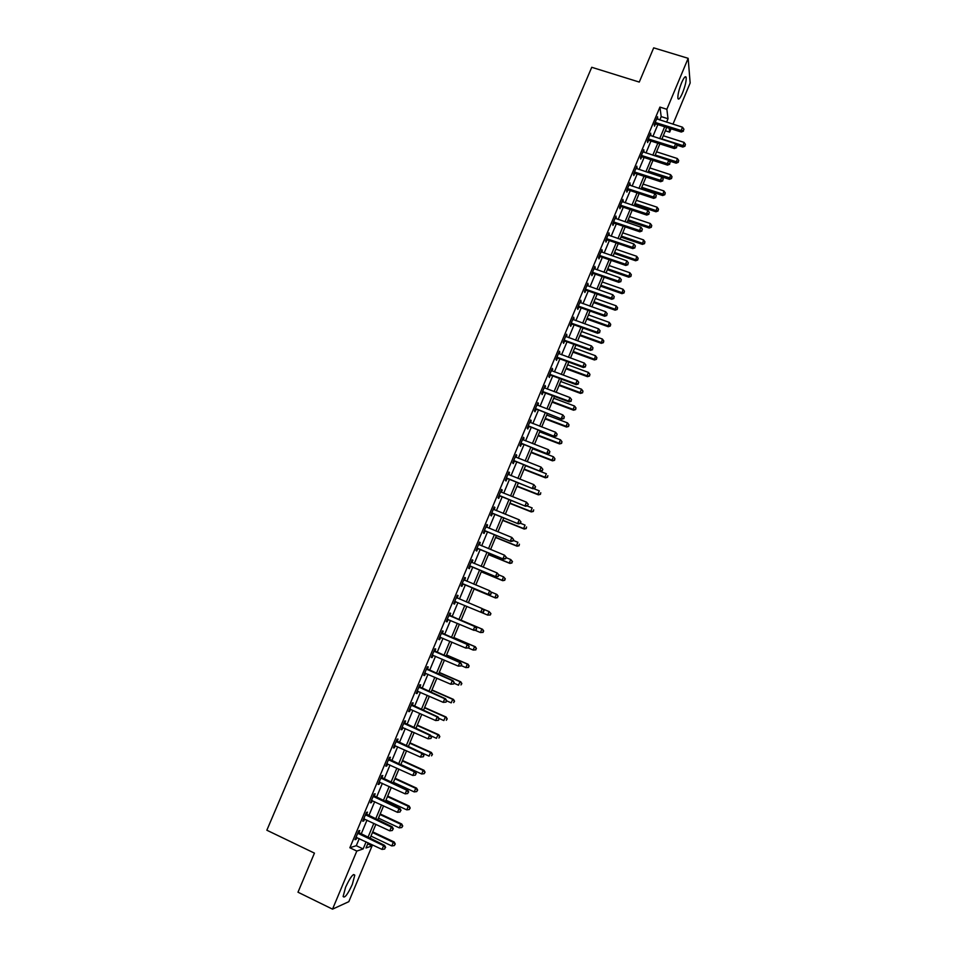 <?xml version="1.0" encoding="UTF-8"?>
<svg xmlns="http://www.w3.org/2000/svg" width="957" height="957" viewBox="0 0 957 957"><rect width="100%" height="100%" fill="white"/><g stroke="black" fill="none" stroke-linecap="round" stroke-linejoin="round"><path stroke-width="1.44" d="M345.597 887.247C350.286 877.186 353.336 873.167 354.772 875.2L352.308 884.435C347.666 894.448 344.604 898.467 343.12 896.494L345.597 887.247M681.563 82.84C683.956 77.421 685.499 75.615 686.181 77.421C686.432 80.902 685.212 86.082 682.52 92.973C680.14 98.404 678.597 100.21 677.903 98.404C677.652 94.958 678.872 89.779 681.563 82.84M367.727 843.883L372.058 845.928L348.815 901.673L332.534 909.15L297.986 892.211L314.446 853.13L266.847 830.221L591.737 67.289L639.276 82.075L653.691 47.85L688.155 58.317L690.153 82.984L672.974 124.183M671.048 128.8L669.661 132.138L669.17 128.202M665.342 130.762L669.661 132.138M659.768 119.996L661.191 116.598L659.923 107.1L349.855 847.758L356.291 845.689L359.258 838.607M361.088 834.229L366.986 820.125M368.78 815.819L374.689 801.703M376.46 797.456L382.369 783.34M384.116 779.154L390.025 765.026M391.748 760.911L397.657 746.771M399.356 742.716L405.278 728.564M406.94 724.569L412.862 710.405M414.501 706.481L420.434 692.306M422.049 688.454L427.982 674.266M429.573 670.462L435.507 656.275M437.074 652.53L443.007 638.331M444.55 634.658L450.496 620.435M452.003 616.822L457.948 602.599M459.444 599.034L465.365 584.859M466.872 581.258L472.758 567.178M474.289 563.541L480.139 549.545M481.682 545.861L487.496 531.96M489.051 528.24L494.829 514.423M496.396 510.667L502.138 496.946M503.729 493.142L509.423 479.517M511.026 475.677L516.696 462.135M518.311 458.259L523.946 444.802M525.584 440.878L531.171 427.516M532.822 423.556L538.384 410.278M540.047 406.282L545.562 393.088M547.248 389.068L552.727 375.957M554.438 371.89L559.881 358.863M561.592 354.76L567.011 341.828M568.733 337.689L574.116 324.83M575.863 320.655L581.198 307.891M582.957 303.668L588.268 290.988M590.038 286.741L595.314 274.145M597.108 269.85L602.336 257.337M604.142 253.019L609.346 240.59M611.164 236.223L616.332 223.878M618.162 219.488L623.294 207.214M625.148 202.788L630.244 190.599M632.11 186.137L637.171 174.03M639.061 169.533L644.085 157.51M645.975 152.976L650.975 141.038M652.889 136.468L657.842 124.601M657.399 119.242L657.579 116.706L654.277 124.589L654.516 126.145L655.401 124.015M650.509 135.703L650.7 133.155L647.387 141.062L647.638 142.569L648.535 140.428M643.606 152.211L643.798 149.639L640.484 157.582L640.747 159.053L641.645 156.9M636.68 168.755L636.872 166.183L633.546 174.138L633.833 175.574L634.73 173.42M629.742 185.347L629.933 182.775L626.596 190.742L626.895 192.13L627.804 189.976M627.936 189.653L628.294 188.804M622.78 201.987L622.971 199.403L619.622 207.406L619.945 208.746L620.854 206.58M620.985 206.269L621.332 205.444M615.794 218.686L615.997 216.079L612.636 224.105L612.982 225.409L613.88 223.232M614.011 222.933L614.346 222.144M608.784 235.41L608.999 232.802L605.625 240.853L605.984 242.109L606.894 239.932M607.025 239.645L607.336 238.879M601.762 252.193L601.977 249.574L598.603 257.648L598.974 258.869L599.895 256.679M600.003 256.404L600.314 255.663M594.728 269.025L594.943 266.405L591.546 274.492L591.952 275.664L592.862 273.475M592.981 273.2L593.268 272.506M587.658 285.904L587.873 283.272L584.488 291.383L584.894 292.519L585.816 290.318M585.923 290.055L586.21 289.385M580.588 302.831L580.803 300.187L577.394 308.321L577.825 309.41L578.746 307.209M573.482 319.805L573.698 317.15L570.288 325.308L570.743 326.349L571.664 324.148M566.365 336.816L566.58 334.16L563.159 342.343L563.625 343.348L564.558 341.123M559.211 353.887L559.438 351.219L556.005 359.425L556.495 360.382L557.429 358.157M552.057 371.005L552.285 368.325L548.84 376.556L549.354 377.465L550.287 375.24M544.868 388.171L545.107 385.48L541.65 393.734L542.176 394.607L543.121 392.37M537.667 405.385L538.444 403.531L537.906 402.682L534.437 410.96L534.987 411.785L535.932 409.548M530.441 422.647L531.243 420.745L530.68 419.944L527.211 428.234L527.785 429.023L528.719 426.774M523.204 439.969L524.029 437.995L523.443 437.241L519.962 445.567L520.548 446.297L521.493 444.048M515.931 457.326L516.78 455.305L516.182 454.599L512.689 462.937L513.299 463.631L514.244 461.37M508.646 474.744L509.519 472.662L508.897 471.992L505.392 480.366L506.026 481.012L506.971 478.751M501.348 492.209L502.234 490.068L501.588 489.446L498.083 497.843L498.729 498.441L499.686 496.169M494.015 509.722L494.936 507.533L494.267 506.947L490.738 515.368L491.42 515.919L492.377 513.646M486.67 527.283L487.603 525.034L486.922 524.508L483.393 532.953L484.086 533.456L485.043 531.171M479.301 544.88L480.258 542.595L479.553 542.105L476.012 550.574L476.73 551.041L477.687 548.744M471.933 562.489L472.89 560.204L472.16 559.761L468.607 568.255L469.349 568.673L470.306 566.365M464.54 580.157L465.509 577.861L464.755 577.466L461.19 585.983L461.956 586.354L462.913 584.045M457.135 597.874L458.092 595.565L457.326 595.23L453.75 603.771L454.527 604.082L455.496 601.774M449.694 615.638L450.663 613.329L449.874 613.03L446.285 621.595L447.086 621.871L448.055 619.55M442.242 633.462L443.211 631.142L442.397 630.89L438.808 639.479L439.622 639.707L440.603 637.386M434.765 651.334L435.734 649.002L434.897 648.798L431.296 657.423L432.145 657.591L433.114 655.258M427.265 669.254L428.246 666.909L427.384 666.766L423.772 675.403L424.633 675.534L425.602 673.226M419.74 687.222L420.721 684.877L419.848 684.781L416.223 693.454L417.108 693.526L418.053 691.265M412.204 705.249L413.185 702.905L412.288 702.857L408.651 711.541L409.56 711.565L410.481 709.352M404.632 723.325L405.624 720.968L404.703 720.968L401.055 729.689L401.988 729.665L402.897 727.499M397.047 741.46L398.04 739.103L397.095 739.151L393.435 747.896L394.392 747.812L395.277 745.694M389.439 759.643L390.432 757.274L389.463 757.37L385.791 766.138L386.772 766.019L387.645 763.937M381.807 777.885L382.8 775.505L381.819 775.66L378.135 784.453L379.139 784.273L379.989 782.24M374.151 796.176L375.156 793.796L374.139 793.987L370.455 802.815L371.472 802.588L372.309 800.602M366.483 814.515L367.476 812.134L366.447 812.385L362.739 821.226L363.792 820.95L364.605 819.013M358.779 832.913L359.784 830.52L358.731 830.82L355.011 839.696L356.088 839.373L356.877 837.471M332.534 909.15L356.805 851.072L363.134 848.943L366.1 841.849M349.855 847.758L356.805 851.072M659.923 107.1L666.862 109.277L688.155 58.317M666.598 122.161L668.022 118.752L666.862 109.277M367.931 837.459L373.828 823.343M375.623 819.025L381.532 804.897M383.302 800.638L389.212 786.498M390.958 782.312L396.868 768.16M398.591 764.033L404.5 749.869M406.199 745.814L412.12 731.638M413.783 727.643L419.704 713.455M421.343 709.52L427.277 695.332M428.892 691.456L434.825 677.257M436.416 673.441L442.349 659.229M443.916 655.485L449.85 641.262M451.393 637.577L457.326 623.342M458.846 619.717L464.791 605.482M466.286 601.905L472.208 587.718M473.715 584.105L479.601 570.001M481.132 566.353L486.981 552.345M488.513 548.648L494.326 534.736M495.882 531.003L501.659 517.175M503.238 513.407L508.968 499.662M510.56 495.858L516.266 482.196M517.869 478.356L523.527 464.791M525.154 460.915L530.776 447.433M532.415 443.51L538.013 430.124M539.664 426.164L545.215 412.862M546.89 408.866L552.404 395.648M554.091 391.616L559.57 378.493M561.269 374.414L566.711 361.375M568.434 357.26L573.841 344.305M575.576 340.166L580.947 327.294M582.693 323.107L588.029 310.319M589.787 306.096L595.098 293.404M596.869 289.146L602.144 276.525M603.939 272.231L609.166 259.694M610.973 255.375L616.176 242.922M617.995 238.556L623.163 226.187M624.993 221.785L630.125 209.499M631.979 205.061L637.075 192.859M638.941 188.397L644.001 176.267M645.879 171.77L650.916 159.723M652.806 155.19L657.806 143.227M659.708 138.645L664.672 126.767M368.17 842.83L366.017 847.974L372.058 845.928M666.73 127.425L661.777 139.315M659.863 143.885L654.875 155.847M652.973 160.393L647.949 172.439M646.071 176.949L641.011 189.079M639.132 193.541L634.048 205.755M632.194 210.193L627.062 222.479M625.22 226.881L620.064 239.262M618.234 243.628L613.042 256.081M611.236 260.412L605.996 272.948M604.202 277.243L598.938 289.875M597.156 294.134L591.857 306.838M590.098 311.061L584.763 323.849M583.016 328.036L577.633 340.907M575.911 345.058L570.492 358.026M568.781 362.129L563.338 375.18M561.639 379.259L556.149 392.394M554.474 396.425L548.947 409.644M547.284 413.639L541.734 426.954M540.071 430.913L534.485 444.311M532.846 448.235L527.223 461.717M525.596 465.592L519.938 479.17M518.335 483.01L512.629 496.671M511.038 500.487L505.308 514.232M503.729 518L497.951 531.841M496.396 535.561L490.582 549.497M489.051 553.182L483.189 567.202M481.67 570.851L475.785 584.966M474.277 588.579L468.344 602.778M466.86 606.343L460.915 620.603M459.396 624.215L453.451 638.463M451.919 642.147L445.974 656.382M444.419 660.127L438.485 674.35M436.894 678.154L430.961 692.366M429.346 696.241L423.413 710.441M421.774 714.377L415.852 728.564M414.178 732.56L408.268 746.747M406.569 750.802L400.66 764.978M398.937 769.105L393.028 783.257M391.281 787.455L385.372 801.607M383.59 805.854L377.692 819.993M375.886 824.312L370 838.44M661.191 116.598L668.022 118.752M356.291 845.689L363.134 848.943M657.028 118.034L657.806 118.273M650.162 134.435L650.939 134.686M643.283 150.883L644.049 151.134M636.381 167.379L637.147 167.631M629.455 183.923L630.232 184.175M622.517 200.515L623.282 200.767M615.554 217.143L616.32 217.406M608.568 233.819L609.346 234.094M601.57 250.555L602.348 250.818M594.548 267.326L595.326 267.601M587.514 284.145L588.28 284.42M580.444 301.024L581.222 301.299M573.375 317.939L574.14 318.214M566.269 334.902L567.046 335.177M559.151 351.913L559.929 352.2M552.01 368.971L552.787 369.258M544.856 386.078L545.622 386.377M537.667 403.244L538.444 403.531M530.465 420.446L531.243 420.745M523.252 437.696L524.029 437.995M516.002 455.006L516.78 455.305M508.741 472.363L509.519 472.662M501.456 489.769L502.234 490.068M494.159 507.222L494.936 507.533M486.826 524.723L487.603 525.034M479.481 542.272L480.258 542.595M472.112 559.881L472.89 560.204M464.731 577.538L465.509 577.861M457.314 595.242L458.092 595.565M453.75 603.759L454.527 604.082M446.309 621.536L447.086 621.871M438.844 639.372L439.622 639.707M431.368 657.256L432.145 657.591M423.855 675.199L424.633 675.534M416.331 693.179L417.108 693.526M408.783 711.218L409.56 711.565M401.21 729.318L401.988 729.665M393.614 747.465L394.392 747.812M385.994 765.66L386.772 766.019M378.362 783.915L379.139 784.273M370.694 802.229L371.472 802.588M363.014 820.58L363.792 820.95M355.31 839.002L356.088 839.373M655.94 122.508L656.155 124.063L681.288 132.042L681.133 130.499L655.174 122.448M683.394 130.547L683.944 129.231L683.394 130.547L681.133 130.499L682.508 127.197L656.693 118.835M656.155 124.063L654.504 124.063M681.288 132.042L683.454 131.169M683.944 129.231L682.508 127.197M676.551 145.045L682.831 147.055L684.016 142.366L663.261 135.738M661.921 138.944L684.949 146.218L685.427 144.34L684.889 145.631M684.016 142.366L685.427 144.34M684.949 146.218L682.831 147.055M649.049 138.968L649.289 140.488L674.422 148.562L674.242 147.055L648.284 138.921M676.515 147.091L677.066 145.763L676.515 147.091L674.242 147.055L675.618 143.741L649.803 135.296M649.289 140.488L647.638 140.488M674.422 148.562L676.587 147.701M677.066 145.763L675.618 143.741M642.135 155.489L642.398 156.96L667.531 165.118L667.34 163.659L641.381 155.429M669.613 163.683L670.175 162.355L669.613 163.683L667.34 163.659L668.716 160.333L642.901 151.792M642.398 156.96L640.735 156.948M667.531 165.118L669.697 164.269M670.175 162.355L668.716 160.333M635.209 172.045L635.484 173.48L660.629 181.722L660.414 180.299L634.455 171.985M662.699 180.323L663.249 178.983L662.699 180.323L660.414 180.299L661.801 176.973L635.974 168.336M635.484 173.48L633.833 173.456M660.629 181.722L662.782 180.885M663.249 178.983L661.801 176.973M669.122 160.896L676.144 163.169L677.317 158.503L656.562 151.816M655.21 155.034L678.25 162.343L678.728 160.477L678.19 161.769M677.317 158.503L678.728 160.477M678.25 162.343L676.144 163.169M647.997 172.32L669.433 179.33L670.594 174.688L649.827 167.93M648.487 171.159L671.539 178.516L672.005 176.662L671.467 177.954M670.594 174.688L672.005 176.662M671.539 178.516L669.433 179.33M641.274 188.445L662.699 195.527L663.847 190.922L643.092 184.079M641.74 187.321L664.804 194.726L665.271 192.883L664.732 194.187M663.847 190.922L665.271 192.883M664.804 194.726L662.699 195.527M628.259 188.649L628.558 190.036L653.703 198.374L653.464 196.998L627.505 188.589M655.76 197.01L656.323 195.671L655.76 197.01L653.464 196.998L654.863 193.649L629.036 184.928M628.558 190.036L626.907 190.024M653.703 198.374L655.856 197.561M656.323 195.671L654.863 193.649M634.515 204.619L655.964 211.772L657.088 207.202L636.321 200.288M634.969 203.53L655.736 210.456L658.057 210.983L658.512 209.152L657.973 210.456M657.088 207.202L658.512 209.152M658.057 210.983L655.964 211.772M621.296 205.3L621.607 206.652L646.753 215.074L646.501 213.734L620.531 205.229M648.81 213.734L649.36 212.394L648.81 213.734L646.501 213.734L647.901 210.384L622.062 201.568M621.607 206.652L619.957 206.628M646.753 215.074L648.906 214.272M649.36 212.394L647.901 210.384M627.756 220.828L649.193 228.053L650.317 223.519L629.539 216.533M628.187 219.787L648.954 226.785L651.286 227.287L651.741 225.469L651.203 226.785M650.317 223.519L651.741 225.469M651.286 227.287L649.193 228.053M614.31 222L614.645 223.304L639.79 231.809L639.515 230.517L613.545 221.928M641.824 230.517L642.386 229.166L641.824 230.517L639.515 230.517L640.915 227.156L615.088 218.256M614.645 223.304L612.982 223.28M639.79 231.809L641.932 231.032M642.386 229.166L640.915 227.156M620.973 237.085L642.41 244.382L643.523 239.884L622.744 232.826M621.38 236.092L642.159 243.162L644.504 243.64L644.946 241.834L644.408 243.15M643.523 239.884L644.946 241.834M644.504 243.64L642.41 244.382M607.3 238.736L607.659 240.004L632.804 248.605L632.517 247.361L606.547 238.664M634.838 247.337L635.388 245.985L634.838 247.337L632.517 247.361L633.917 243.987L608.078 234.991M607.659 240.004L605.996 239.98M632.804 248.605L634.946 247.839M635.388 245.985L633.917 243.987M614.167 253.39L635.615 260.759L636.704 256.285L615.925 249.167M614.561 252.433L635.34 259.574L637.697 260.029L638.14 258.234L637.589 259.55M636.704 256.285L638.14 258.234M637.697 260.029L635.615 260.759M600.278 255.531L600.649 256.751L625.806 265.448L625.495 264.24L599.513 255.459M627.816 264.216L628.378 262.864L627.816 264.216L625.495 264.24L626.895 260.854L601.056 251.763M600.649 256.751L598.986 256.715M625.806 265.448L627.936 264.694M628.378 262.864L626.895 260.854M607.336 269.73L628.785 277.183L629.873 272.745L609.095 265.544M607.719 268.821L628.498 276.035L630.878 276.465L631.309 274.683L630.759 276.011M629.873 272.745L631.309 274.683M630.878 276.465L628.785 277.183M593.232 272.374L593.615 273.546L618.772 282.327L618.449 281.167L592.467 272.29M620.782 281.131L621.344 279.779L620.782 281.131L618.449 281.167L619.861 277.781L594.022 268.594M593.615 273.546L591.964 273.511M618.772 282.327L620.914 281.597M621.344 279.779L619.861 277.781M600.506 286.131L621.954 293.655L623.019 289.241L602.24 281.968M600.864 285.258L621.643 292.543L624.036 292.95L624.454 291.179L623.904 292.507M623.019 289.241L624.454 291.179M624.036 292.95L621.954 293.655M586.163 289.253L586.569 290.39L611.738 299.266L611.391 298.141L585.409 289.181M613.724 298.094L614.286 296.742L613.724 298.094L611.391 298.141L612.803 294.744L586.952 285.461M586.569 290.39L584.918 290.354M611.738 299.266L613.856 298.548M614.286 296.742L612.803 294.744M593.639 302.568L615.1 310.164L616.141 305.785L595.362 298.44M593.986 301.742L614.765 309.099L617.169 309.482L617.588 307.723L617.038 309.051M616.141 305.785L617.588 307.723M617.169 309.482L615.1 310.164M579.081 306.192L579.511 307.281L604.668 316.253L604.31 315.164L578.315 306.108M606.654 315.116L607.216 313.752L606.654 315.116L604.31 315.164L605.721 311.767L579.882 302.388M579.511 307.281L577.849 307.233M604.668 316.253L606.798 315.547M607.216 313.752L605.721 311.767M586.761 319.04L608.221 326.72L609.25 322.377L588.471 314.961M587.084 318.262L607.874 325.703L610.291 326.05L610.71 324.315L610.147 325.643M609.25 322.377L610.71 324.315M610.291 326.05L608.221 326.72M571.975 323.167L572.418 324.22L597.587 333.275L597.204 332.246L571.209 323.095M599.549 332.175L600.123 330.811L599.549 332.175L597.204 332.246L598.627 328.825L572.776 319.351M572.418 324.22L570.755 324.172M597.587 333.275L599.704 332.593M600.123 330.811L598.627 328.825M579.87 335.572L601.319 343.324L602.348 339.017L581.557 331.517M580.169 334.842L600.96 342.343L603.389 342.666L603.795 340.943L603.245 342.283M602.348 339.017L603.795 340.943M603.389 342.666L601.319 343.324M564.845 340.202L565.312 341.206L590.481 350.358L590.074 349.365L564.092 340.118M592.443 349.293L593.005 347.917L592.443 349.293L590.074 349.365L591.51 345.944L565.659 336.374M565.312 341.206L563.649 341.159M590.481 350.358L592.598 349.688M593.005 347.917L591.51 345.944M572.944 352.14L594.405 359.976L595.41 355.693L574.631 348.121M573.231 351.458L594.022 359.042L596.474 359.342L596.881 357.619L596.319 358.959M595.41 355.693L596.881 357.619M596.474 359.342L594.405 359.976M557.704 357.284L558.194 358.241L583.363 367.488L582.933 366.543L556.938 357.2M585.301 366.459L585.875 365.084L585.301 366.459L582.933 366.543L584.368 363.098L558.517 353.444M558.194 358.241L556.519 358.181M583.363 367.488L585.469 366.83M585.875 365.084L584.368 363.098M566.018 368.768L587.478 376.675L587.072 375.778L588.459 372.429L567.68 364.784M566.281 368.122L587.072 375.778L589.536 376.053L589.931 374.354L589.38 375.694M588.459 372.429L589.931 374.354M589.536 376.053L587.478 376.675M550.538 374.402L551.041 375.323L576.21 384.654L575.767 383.757L549.773 374.319M578.148 383.661L578.722 382.286L578.148 383.661L575.767 383.757L577.203 380.312L551.352 370.55M551.041 375.323L549.378 375.264M576.21 384.654L578.315 384.032M578.722 382.286L577.203 380.312M559.055 385.432L580.516 393.411L580.098 392.561L581.497 389.2L560.706 381.484M559.307 384.822L580.098 392.561L582.574 392.801L582.969 391.126L582.406 392.466M581.497 389.2L582.969 391.126M582.574 392.801L580.516 393.411M543.349 391.58L543.875 392.454L569.044 401.88L568.59 401.031L542.583 391.497M570.97 400.923L571.544 399.548L570.97 400.923L568.59 401.031L570.025 397.574L544.162 387.717M543.875 392.454L542.212 392.394M569.044 401.88L571.15 401.27M571.544 399.548L570.025 397.574M552.081 402.143L573.554 410.206L573.111 409.393L574.511 406.019L553.72 398.232M552.321 401.581L573.111 409.393L575.6 409.608L575.982 407.933L575.432 409.285M574.511 406.019L575.982 407.933M575.6 409.608L573.554 410.206M536.135 408.806L561.867 419.154L535.382 408.711M563.769 418.233L564.343 416.845L563.769 418.233L561.376 418.353L562.824 414.883L536.961 404.931M536.686 409.644L535.023 409.56M561.867 419.154L563.96 418.556M564.343 416.845L562.824 414.883M545.095 418.891L566.556 427.037L566.101 426.272L567.501 422.886L546.71 415.015M545.299 418.388L566.101 426.272L568.602 426.463L568.984 424.8L568.422 426.152M567.501 422.886L568.984 424.8M568.602 426.463L566.556 427.037M528.91 426.08L554.653 436.488L528.156 425.985M556.555 435.591L557.13 434.203L556.555 435.591L554.151 435.722L555.598 432.241L529.735 422.193M529.484 426.87L527.809 426.786M554.653 436.488L556.747 435.902M557.13 434.203L555.598 432.241M538.073 435.698L559.546 443.916L559.067 443.199L560.479 439.801L539.676 431.858M538.277 435.232L559.067 443.199L561.592 443.366L561.962 441.715L561.4 443.067M560.479 439.801L561.962 441.715M561.592 443.366L559.546 443.916M521.661 443.402L547.428 453.857L520.907 443.306M549.318 453.008L549.892 451.608L549.318 453.008L546.914 453.14L548.361 449.646L522.498 439.502M522.247 444.144L520.584 444.06M547.428 453.857L549.521 453.295M549.892 451.608L548.361 449.646M531.051 452.553L552.512 460.843L552.022 460.161L553.433 456.764L532.63 448.749M531.219 452.123L552.022 460.161L554.558 460.305L554.916 458.678L554.354 460.03M553.433 456.764L554.916 458.678M554.558 460.305L552.512 460.843M514.399 460.772L540.191 471.275L513.634 460.676M542.057 470.461L539.64 470.605L541.1 467.112L542.846 469.337L542.272 470.736L542.846 469.337M515.237 456.86L541.1 467.112L542.631 469.062M514.998 461.465L513.335 461.382M540.191 471.275L542.272 470.736M523.993 469.444L545.466 477.83L544.952 477.184L546.363 473.775L525.572 465.676M524.149 469.074L544.952 477.184L547.5 477.304L547.859 475.677L547.296 477.041M547.5 477.304L545.466 477.83M507.102 478.201L532.917 488.752L506.337 478.093M534.772 487.974L532.355 488.118L533.815 484.613L535.573 486.826L534.772 487.974L535.573 486.826M507.952 474.265L533.815 484.613L535.358 486.575M507.736 478.847L506.062 478.763M532.917 488.752L534.999 488.226M516.924 486.383L538.396 494.853L537.858 494.255L539.281 490.833L533.563 488.584M517.055 486.06L537.858 494.255L540.43 494.338L540.777 492.735L540.215 494.099M540.43 494.338L538.396 494.853M499.793 495.666L525.632 506.277L499.028 495.57M527.474 505.535L525.046 505.691L526.506 502.174L528.288 504.363L527.474 505.535L528.288 504.363M500.906 491.97L526.506 502.174L528.061 504.124M500.439 496.276L498.776 496.181M525.632 506.277L527.702 505.763M509.83 503.382L531.302 511.923L530.752 511.373L532.176 507.94L527.08 505.918M509.949 503.095L530.752 511.373L533.336 511.433L533.683 509.842L533.109 511.205M533.336 511.433L531.302 511.923M492.46 513.191L518.323 523.85L491.695 513.084M520.141 523.144L517.713 523.312L519.184 519.783L520.979 521.948L520.141 523.144L520.979 521.948M493.31 509.232L519.184 519.783L520.74 521.732M493.13 513.753L491.467 513.658M518.323 523.85L520.393 523.359M502.724 520.417L524.197 529.042L523.623 528.527L525.046 525.094L520.429 523.252M502.82 520.177L523.623 528.527L526.218 528.563L526.565 526.984L525.991 528.36M526.218 528.563L524.197 529.042M485.103 530.764L510.99 541.471L484.35 530.657M512.808 540.801L510.368 540.98L511.839 537.451L513.634 539.581L512.808 540.801L513.634 539.581M485.965 526.793L511.839 537.451L513.395 539.389M485.797 531.279L484.134 531.171M510.99 541.471L513.048 541.004M495.594 537.499L517.067 546.208L516.469 545.741L517.904 542.296L513.287 540.43M495.666 537.32L516.469 545.741L519.077 545.753L519.424 544.186L518.85 545.562M519.077 545.753L517.067 546.208M477.734 548.385L503.633 559.151L476.969 548.277M505.44 558.517L502.987 558.709L504.471 555.156L506.289 557.273L505.44 558.517L506.289 557.273M478.596 544.401L504.471 555.156L506.026 557.094M478.452 548.851L476.777 548.744M478.656 544.246L479.325 544.904M503.633 559.151L505.691 558.697M488.441 554.641L509.914 563.422L509.303 563.003L510.739 559.546L506.121 557.668M488.501 554.498L509.303 563.003L511.923 562.979L512.258 561.436L511.684 562.812M512.258 561.436L510.739 559.546L512.497 561.603M511.923 562.979L509.914 563.422M470.342 566.066L496.264 576.88L469.576 565.946M498.047 576.281L495.594 576.485L497.078 572.92L498.908 575.013L498.047 576.281L498.908 575.013M471.203 562.058L497.078 572.92L498.645 574.858M471.071 566.484L469.397 566.365M471.287 561.855L472.064 562.62L471.346 562.214M496.264 576.88L498.322 576.437M481.263 571.819L502.748 580.684L502.114 580.313L503.549 576.844L498.824 574.906M481.311 571.724L502.114 580.313L504.758 580.265L505.081 578.734L504.506 580.121M505.081 578.734L503.549 576.844L505.332 578.877M504.758 580.265L502.748 580.684M462.925 583.782L488.871 594.656L462.159 583.674M490.642 594.094L488.178 594.309L489.661 590.732L491.515 592.802L490.642 594.094L491.515 592.802M463.786 579.775L489.661 590.732L491.24 592.67M463.678 584.153L462.004 584.045M463.894 579.511L464.791 580.397M488.871 594.656L490.917 594.237M497.305 597.467L497.879 596.079L497.305 597.467L494.901 597.67L474.098 589.01L495.559 598.005L494.901 597.67L496.348 594.201L490.929 591.94M497.879 596.079L496.994 594.536L498.13 596.211M497.556 597.599L495.559 598.005M483.5 612.085L483.811 610.53L483.5 612.085L481.455 612.48L454.719 601.451M483.213 611.966L480.737 612.181L482.232 608.604L484.086 610.65M456.357 597.539L482.232 608.604L483.811 610.53M456.19 601.857L454.587 601.774M456.489 597.228L457.602 598.269M481.479 612.48L487.675 615.076L489.123 611.595L483.022 609.035M490.343 614.98L487.675 615.076L490.343 614.98L490.917 613.581L490.08 614.861M490.654 613.473L489.123 611.595L490.917 613.581M476.048 629.981L476.646 628.546L476.048 629.981L474.014 630.364L447.266 619.275M475.761 629.885L473.284 630.113L474.78 626.524L475.509 626.787L449.048 614.992M448.905 615.351L474.78 626.524L476.359 628.45M448.426 619.562L447.146 619.55M476.646 628.546L475.509 626.787M474.911 630.196L480.426 632.541L481.873 629.036L482.567 629.287L461.083 620.184M483.417 630.914L482.83 632.314L483.692 631.01L481.873 629.036L461.071 620.232M483.106 632.41L480.426 632.541L482.83 632.314M482.567 629.287L483.692 631.01M468.583 647.937L469.181 646.489L468.583 647.937L465.808 648.092L439.777 637.147M468.296 647.853L465.808 648.092L467.303 644.492L468.045 644.707L441.596 632.804M441.428 633.223L467.303 644.492L468.894 646.418M439.981 637.159L440.794 637.386L439.682 637.374M469.181 646.489L468.045 644.707M468.332 647.973L473.153 650.042L474.612 646.537L475.318 646.741L453.833 637.553M476.155 648.403L475.569 649.803L476.43 648.487L474.612 646.537L453.797 637.637M475.856 649.887L473.153 650.042L475.569 649.803M475.318 646.741L476.43 648.487M461.107 665.94L461.705 664.493L461.107 665.94L458.295 666.132L432.277 655.078M460.796 665.881L458.295 666.132L459.803 662.519L460.568 662.675L434.119 650.664M433.928 651.143L459.803 662.519L461.394 664.433M433.174 655.258L432.205 655.246M461.705 664.493L460.568 662.675M461.238 665.605L465.856 667.603L467.327 664.086L468.057 664.242L446.572 654.971M468.87 665.94L468.284 667.352L469.157 666L467.327 664.086L446.512 655.102M468.583 667.412L465.856 667.603L468.284 667.352M468.057 664.242L469.157 666M453.594 683.992L454.192 682.544L453.594 683.992L450.771 684.219L424.752 673.07M453.283 683.956L450.771 684.219L452.278 680.594L453.08 680.702L426.619 668.584M426.403 669.11L452.278 680.594L453.881 682.508M425.53 673.19L424.705 673.178M454.192 682.544L453.08 680.702M453.929 683.19L458.547 685.2L460.018 681.683L460.76 681.791L439.275 672.436M461.561 683.537L460.975 684.949L461.86 683.573L460.018 681.683L439.203 672.615M460.76 681.791L461.86 683.573M446.07 702.103L446.668 700.656L446.07 702.103L443.235 702.354L417.204 691.098M445.735 702.079L443.235 702.354L444.742 698.73L445.555 698.789L419.106 686.552M418.867 687.126L444.742 698.73L446.345 700.632M417.838 691.181L417.168 691.169M446.668 700.656L445.555 698.789M446.596 700.823L451.214 702.857L452.685 699.328L453.451 699.388L431.966 689.949M454.24 701.182L453.654 702.594L454.551 701.206L452.685 699.328L431.87 690.188M453.451 699.388L454.551 701.206M438.509 720.262L439.119 718.815L438.509 720.262L435.662 720.549L410.051 709.209M438.174 720.262L435.662 720.549L437.182 716.913L438.007 716.925L411.558 704.579M411.295 705.201L437.182 716.913L438.785 718.803M439.119 718.815L438.007 716.925M438.844 718.336L443.857 720.573L445.328 717.02L446.129 717.032L424.633 707.51M446.895 718.874L446.309 720.286L447.206 718.874L445.328 717.02L424.525 707.797M446.129 717.032L447.206 718.874M430.937 738.481L431.547 737.022L430.937 738.481L428.066 738.792L402.036 727.32M430.602 738.505L428.066 738.792L429.585 735.143L430.447 735.108L403.998 722.655M403.71 723.336L429.585 735.143L431.2 737.034M431.547 737.022L430.447 735.108M430.841 735.801L436.488 738.326L437.959 734.773L438.773 734.737L417.288 725.131M439.526 736.615L438.94 738.038L439.849 736.603L437.959 734.773L417.144 725.466M438.773 734.737L439.849 736.603M423.341 756.748L423.951 755.288L423.341 756.748L420.458 757.095L394.428 745.515M422.994 756.784L420.458 757.095L421.977 753.434L422.862 753.338L396.413 740.778M396.102 741.519L421.977 753.434L423.604 755.324M423.951 755.288L422.862 753.338M408.268 746.723L429.083 756.138L430.566 752.573L431.404 752.489L409.919 742.788M432.145 754.415L431.547 755.839L432.468 754.379L430.566 752.573L409.752 743.17M431.404 752.489L432.468 754.379M388.47 759.75L414.345 771.773L412.826 775.457L386.795 763.77M388.805 758.961L415.254 771.641L414.345 771.773L415.972 773.663L415.362 775.134L415.972 773.663M416.331 773.603L415.254 771.641M412.826 775.457L415.362 775.134M400.851 764.499L421.666 773.998L423.15 770.421L424.011 770.289L402.526 760.504M424.729 772.251L424.142 773.687L425.075 772.203L423.15 770.421L402.347 760.935M424.142 773.687L421.666 773.998M424.011 770.289L425.075 772.203M380.814 778.041L406.701 790.171L405.158 793.855L379.128 782.06M381.173 777.192L407.622 789.98L406.701 790.171L408.328 792.061L407.718 793.532L408.328 792.061M408.699 791.977L407.622 789.98M405.158 793.855L407.718 793.532M393.411 782.324L414.225 791.906L415.721 788.317L416.594 788.137L395.109 778.268M417.3 790.147L416.714 791.583L417.647 790.075L415.721 788.317L394.906 778.759M416.714 791.583L414.225 791.906M416.594 788.137L417.647 790.075M373.146 796.38L399.021 808.629L397.478 812.326L371.448 800.423M373.517 795.482L399.966 808.39L399.021 808.629L400.66 810.507L400.038 811.979L400.66 810.507M401.031 810.4L399.966 808.39M397.478 812.326L400.038 811.979M385.958 800.196L406.773 809.861L408.268 806.273L409.165 806.045L387.669 796.08M409.847 808.103L409.261 809.538L410.206 808.007L408.268 806.273L387.453 796.619M409.261 809.538L406.773 809.861M409.165 806.045L410.206 808.007M365.442 814.778L391.317 827.135L389.774 830.843L363.744 818.821M365.837 813.821L392.286 826.836L391.317 827.135L392.956 829.001L392.346 830.485L392.956 829.001M393.351 828.882L392.286 826.836M389.774 830.843L392.346 830.485M378.47 818.127L399.284 827.877L400.792 824.276L401.701 824.001L380.216 813.952M402.383 826.094L401.784 827.542L402.741 825.987L400.792 824.276L379.977 814.539M401.784 827.542L399.284 827.877M401.701 824.001L402.741 825.987M357.727 833.224L383.601 845.689L382.046 849.409L356.028 837.291M358.145 832.219L384.594 845.354L383.601 845.689L385.24 847.567L384.63 849.05L385.24 847.567M385.647 847.423L384.594 845.354M382.046 849.409L384.63 849.05M370.969 836.107L391.784 845.94L393.291 842.327L394.224 842.004L372.74 831.872M394.882 844.146L394.284 845.593L395.265 844.014L393.291 842.327L372.476 832.506M394.284 845.593L391.784 845.94M394.224 842.004L395.265 844.014M655.378 122.436L655.605 124.003M648.487 138.909L648.738 140.416M641.585 155.417L641.848 156.888M634.658 171.973L634.934 173.408M627.708 188.577L628.007 189.965M620.734 205.217L621.057 206.568M613.748 221.916L614.083 223.232M606.75 238.664L607.097 239.932M599.716 255.447L600.099 256.679M592.67 272.29L593.065 273.475M585.612 289.17L586.019 290.306M578.518 306.108L578.949 307.197M571.413 323.083L571.867 324.136M564.295 340.118L564.762 341.123M557.141 357.188L557.632 358.157M549.976 374.319L550.49 375.24M542.786 391.485L543.325 392.37M535.585 408.711L536.135 409.548M528.36 425.985L528.922 426.774M521.11 443.306L521.697 444.048M513.837 460.676L514.447 461.37M506.552 478.093L507.174 478.751M499.231 495.57L499.889 496.169M491.91 513.084L492.58 513.646M484.553 530.657L485.247 531.171M477.172 548.277L477.89 548.744M469.779 565.946L470.521 566.365M463.93 579.918L464.683 580.301M462.363 583.674L463.116 584.045M456.501 597.682L457.279 598.017M454.922 601.451L455.699 601.774M449.048 615.495L449.838 615.782M449.515 615.818L450.316 616.105M447.469 619.275L448.259 619.55M441.572 633.367L442.385 633.606M442.038 633.69L442.852 633.929M434.071 651.286L434.909 651.478M434.538 651.609L435.375 651.801M426.547 669.254L427.408 669.398M427.025 669.589L427.875 669.733M419.01 687.282L419.884 687.377M419.477 687.616L420.362 687.7M411.438 705.357L412.347 705.405M411.917 705.692L412.814 705.74M403.854 723.492L404.775 723.48M404.333 723.827L405.254 723.815M396.246 741.675L397.191 741.615M396.712 742.01L397.657 741.95M388.614 759.906L389.583 759.798M389.092 760.241L390.049 760.145M380.958 778.197L381.951 778.041M381.436 778.543L382.417 778.376M373.29 796.535L374.295 796.332M373.756 796.882L374.773 796.679M365.586 814.933L366.627 814.67M366.053 815.28L367.093 815.029M357.87 833.38L358.923 833.08M358.337 833.738L359.389 833.427M354.772 875.2L353.42 874.554M686.181 77.421L684.865 77.027M628.235 188.637L628.534 190.036M621.189 205.265L621.512 206.616M614.119 221.952L614.466 223.256M607.037 238.676L607.396 239.944M599.931 255.459L600.302 256.679M592.802 272.29L593.196 273.475M585.66 289.17L586.079 290.306"/></g></svg>
